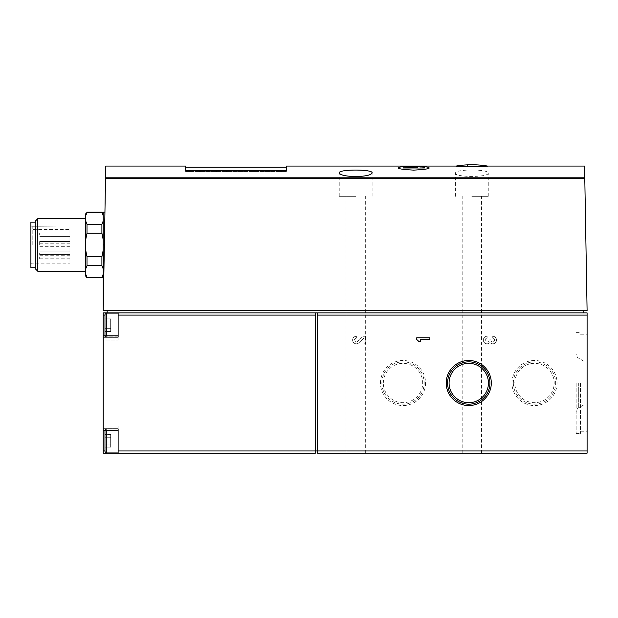 <?xml version="1.0" encoding="UTF-8"?>
<svg xmlns="http://www.w3.org/2000/svg" width="618" height="618" viewBox="0 0 618 618"><rect width="100%" height="100%" fill="white"/><g stroke="black" fill="none" stroke-linecap="round" stroke-linejoin="round"><path stroke-width="0.46" stroke-dasharray="3.09 2.32" d="M487.494 166.064C489.827 166.566 453.898 166.566 456.161 166.064M467.447 166.018L467.447 164.851L476.208 164.851L476.208 166.018L467.447 166.018L476.208 166.018M185.616 166.064L185.616 171.464L286.428 171.464L286.428 167.161L286.428 171.464L286.428 170.367L286.428 171.464L185.616 171.464L185.616 170.367L286.428 170.367L286.428 166.064M427.123 167.014A94.67 94.67 0 0 0 400.379 167.014C405.029 166.288 422.527 166.296 427.131 167.014C432.221 168.312 427.764 169.347 413.751 170.12C399.746 169.347 395.288 168.312 400.379 167.014C404.435 166.366 419.019 166.304 425.199 166.806M105.748 166.064L105.531 178.447L584.79 178.447L584.574 166.064M471.828 170.027C461.793 170.104 456.308 171.07 455.389 172.924C454.215 177.613 489.433 177.613 488.266 172.924C487.347 171.07 481.862 170.104 471.828 170.027M104.975 335.806L104.975 314.431L104.975 335.906L104.975 314.431L106.288 313.11L106.288 337.219L106.288 313.11L118.123 313.11L118.123 337.219L118.123 313.11M104.975 318.842L104.975 331.495L104.975 318.842L104.975 331.495L104.975 318.842L110.668 318.842L110.668 322.001L104.975 322.001L110.668 322.001L110.668 328.328L104.975 328.328L110.668 328.328L110.668 331.495L104.975 331.495L110.668 331.495L110.668 318.842L104.975 318.842M106.288 430.236L106.288 452.932L106.288 428.822L106.288 452.932L104.975 451.611L104.975 430.236M104.975 434.547L104.975 447.2L104.975 434.547L104.975 447.2L104.975 434.547L110.668 434.547L110.668 437.714L104.975 437.714L110.668 437.714L110.668 444.041L104.975 444.041L110.668 444.041L110.668 447.2L104.975 447.2L110.668 447.2L110.668 434.547L104.975 434.547M118.123 315.095L315.358 315.087L315.358 312.893L118.123 312.893L583.153 312.893L118.123 312.893L118.123 340.07L118.123 312.893L118.123 340.07L103.221 340.07L103.221 312.893L107.161 312.893L107.161 310.7L583.153 310.7L107.161 310.7M103.221 337.119L103.221 340.07L118.123 340.07L118.123 335.806L118.123 337.119L103.221 337.119L103.221 453.149L315.358 453.149L315.358 312.893L315.358 450.955L317.544 450.955L317.544 312.893L317.544 450.955L587.1 450.955L587.1 312.893L317.544 312.893L317.544 453.149L587.1 453.149L587.1 450.955M103.221 429.889L103.221 425.972L103.221 429.889L118.123 429.889L118.123 425.972L118.123 430.236L103.221 429.889M32.213 244.96L32.213 226.767L32.213 244.96M69.911 226.96L69.911 263.144L69.911 226.96L69.911 232.028L69.911 226.96L33.094 226.767L69.911 226.96M69.911 243.283L69.911 241.53L69.911 243.283M69.911 252.862L69.911 254.616L69.911 252.862M69.911 234.848L69.911 233.094L69.911 234.848M69.911 257.011L69.911 258.764L69.911 257.011M69.911 244.96L69.911 243.206L69.911 244.96M85.686 276.076L85.686 213.836M85.686 244.96L85.686 218.656L85.686 244.96M85.686 239.753L86.999 233.156L86.999 224.288L85.686 220.989M101.9 212.082L101.9 212.484L86.999 212.484L86.999 212.082M85.686 268.923L86.999 265.624L86.999 256.756L85.686 250.159M86.999 277.83L85.686 274.129M86.999 224.288L101.9 224.288L101.9 233.156L103.221 239.753L103.221 220.989L103.221 250.159L101.9 256.756L86.999 256.756M86.999 233.156L101.9 233.156M86.999 265.624L101.9 265.624L101.9 256.756M86.999 277.428L101.9 277.428L101.9 277.83M101.9 212.484L103.221 215.782L103.221 220.989L101.9 224.288M103.221 268.923L103.221 250.159L103.221 276.076L103.221 268.923L101.9 265.624M37.783 271.256L37.783 218.656M30.9 267.748L30.9 222.163M35.28 268.76L35.28 221.159M118.123 453.149L118.123 425.972L118.123 453.149L118.123 450.947L315.358 450.955L315.358 315.087M103.221 428.923L118.123 428.923L118.123 450.955L104.975 450.947M487.115 338.162A1.877 1.877 0 0 0 485.23 340.039A1.877 1.877 0 0 0 487.115 341.916A1.877 1.877 0 0 0 488.992 340.039L488.992 339.097L488.992 340.039A1.877 1.877 0 0 1 487.115 341.916A1.877 1.877 0 0 1 485.23 340.039A1.877 1.877 0 0 1 487.115 338.162L487.115 336.277A3.754 3.754 0 0 0 483.685 341.584A3.754 3.754 0 0 0 489.927 342.519A3.754 3.754 0 0 0 496.169 341.584A3.754 3.754 0 0 0 492.747 336.277L492.747 338.162A1.877 1.877 0 0 1 494.624 340.039A1.877 1.877 0 0 1 492.747 341.916A1.877 1.877 0 0 1 490.87 340.039L490.87 339.097L488.992 339.097L490.87 339.097L490.87 340.039A1.877 1.877 0 0 0 492.747 341.916A1.877 1.877 0 0 0 494.624 340.039A1.877 1.877 0 0 0 492.747 338.162L492.747 336.277A3.754 3.754 0 0 1 496.169 341.584A3.754 3.754 0 0 1 489.927 342.519A3.754 3.754 0 0 1 483.685 341.584A3.754 3.754 0 0 1 487.115 336.277L487.115 338.162M356.37 338.162A1.877 1.877 0 0 0 354.624 340.734A1.877 1.877 0 0 0 357.66 341.399L363.036 336.277L357.66 341.399A1.877 1.877 0 0 1 354.624 340.734A1.877 1.877 0 0 1 356.37 338.162L356.37 336.277A3.754 3.754 0 0 0 352.878 341.43A3.754 3.754 0 0 0 358.958 342.758L363.878 338.069L363.878 343.793L365.763 343.793L365.763 336.277L363.036 336.277L365.763 336.277L365.763 343.793L363.878 343.793L363.878 338.069L358.958 342.758A3.754 3.754 0 0 1 352.878 341.43A3.754 3.754 0 0 1 356.37 336.277L356.37 338.162M380.472 383.021A22.542 22.542 0 0 1 414.284 363.5A22.542 22.542 0 0 1 414.284 402.542A22.542 22.542 0 0 1 380.472 383.021M511.959 383.021A22.542 22.542 0 0 1 545.779 363.5A22.542 22.542 0 0 1 545.779 402.542A22.542 22.542 0 0 1 511.959 383.021M471.828 453.149L481.468 453.149L471.828 453.149M355.682 453.149L346.034 453.149L355.682 453.149M315.358 312.893L317.544 312.893M587.1 383.021L587.1 431.233L587.1 383.021M584.79 178.447L587.1 310.7L103.221 310.7L105.531 178.447M583.153 312.893L583.153 310.7M118.123 312.893L107.161 312.893M104.365 244.96L103.221 310.7L104.365 244.96L103.221 244.96L103.221 212.082M103.221 310.7L103.221 244.96M103.221 250.159L103.221 239.753M103.221 220.989L103.221 215.782M39.668 243.283L39.668 241.53L39.668 243.283M39.668 252.862L39.668 254.616L39.668 252.862M39.668 234.848L39.668 233.094L39.668 234.848M39.668 257.011L39.668 258.764L39.668 257.011M39.668 244.96L39.668 243.206L39.668 244.96M33.094 226.96L33.094 229.402L33.094 226.96M33.094 229.402L33.094 232.028L33.094 229.402L69.911 229.402L33.094 229.402M118.123 440.873L118.123 452.932L118.123 440.873M110.668 434.547L110.668 437.714L104.975 437.714L110.668 437.714L110.668 444.041L104.975 444.041L110.668 444.041L110.668 447.2L110.668 434.547M110.668 318.842L110.668 322.001L104.975 322.001L110.668 322.001L110.668 328.328L104.975 328.328L110.668 328.328L110.668 331.495L110.668 318.842M355.682 196.308L339.243 196.308L355.682 196.308M471.828 196.308L488.266 196.308L471.828 196.308M403.06 167.3A94.052 94.052 0 0 1 418.556 166.814A94.021 66.481 -90 0 0 413.45 167.416A93.318 93.318 0 0 1 417.83 167.509A93.604 66.188 90 0 1 424.489 167.138A94.67 66.937 90 0 0 417.83 166.188A94.639 94.639 0 0 0 413.45 166.103A94.647 66.929 -90 0 1 418.556 166.505A94.353 94.353 0 0 0 403.06 166.991L403.06 167.13M409.719 167.501L409.719 168.212L414.106 168.212L403.06 168.212L409.719 168.212L409.719 166.412M414.106 166.103L414.106 168.212L409 168.212L414.106 168.212L414.106 167.416M409 166.806L409 168.212L424.489 168.212L409 168.212L409 167.416M424.489 168.212L403.06 168.212L424.489 168.212L424.489 167.138M403.06 168.212L403.06 166.991M413.45 167.416L413.45 166.103M417.83 167.509L417.83 166.188M514.833 383.021A19.676 19.676 0 0 1 544.342 365.98A19.676 19.676 0 0 1 544.342 400.062A19.676 19.676 0 0 1 514.833 383.021M513.334 383.021A21.174 21.174 0 0 1 545.091 364.69A21.174 21.174 0 0 1 545.091 401.352A21.174 21.174 0 0 1 513.334 383.021M383.338 383.021A19.676 19.676 0 0 1 412.855 365.98A19.676 19.676 0 0 1 412.855 400.062A19.676 19.676 0 0 1 383.338 383.021M381.847 383.021A21.174 21.174 0 0 1 413.596 364.69A21.174 21.174 0 0 1 413.596 401.352A21.174 21.174 0 0 1 381.847 383.021M416.733 337.791L416.733 339.668A3.754 3.754 0 0 1 418.61 341.545L420.487 341.545L420.487 339.668L429.881 339.668L429.881 337.791L416.733 337.791M584.033 383.021L584.033 404.767L584.033 383.021M576.146 383.021L576.146 433.427L576.146 383.021M580.526 383.021L580.526 433.427L580.526 383.021M185.616 171.464L185.616 167.161L185.616 171.464M105.547 177.196L584.767 177.196M317.544 315.087L587.1 315.087M118.123 336.153L103.221 336.153L118.123 336.153M118.123 450.947L103.221 450.947M106.288 335.806L106.288 313.11M578.332 383.021L578.332 408.058L578.332 383.021M30.9 264.465L32.213 263.144L69.911 263.144M30.9 225.454L32.213 226.767L33.094 226.767M69.911 241.53L39.668 241.53L69.911 241.53M69.911 245.029L39.668 245.029L69.911 245.029M69.911 251.109L39.668 251.109L69.911 251.109M69.911 254.616L39.668 254.616L69.911 254.616M69.911 233.094L39.668 233.094L69.911 233.094M69.911 236.601L39.668 236.601L69.911 236.601M69.911 255.257L39.668 255.257M69.911 258.764L39.668 258.764M69.911 243.206L39.668 243.206M69.911 246.713L39.668 246.713M69.911 232.028L33.094 232.028M118.123 335.806L103.221 335.806M118.123 425.972L103.221 425.972L118.123 425.972M118.123 430.236L103.221 430.236M106.288 428.822L104.975 430.136L106.288 428.822L118.123 428.822L106.288 428.822M106.288 452.932L118.123 452.932M106.288 337.219L104.975 335.906L106.288 337.219L118.123 337.219L106.288 337.219M365.323 453.149L365.323 196.308M346.034 453.149L346.034 196.308M372.113 196.308L372.113 172.924M339.243 196.308L339.243 172.924M481.468 453.149L481.468 196.308M462.187 453.149L462.187 196.308M488.266 196.308L488.266 172.924M455.389 196.308L455.389 172.924M584.033 361.275L578.332 357.992C577.961 358.448 577.227 357.181 576.146 354.191M584.033 404.767L578.332 408.058C577.961 407.594 577.227 408.861 576.146 411.851M576.146 433.427L580.526 433.427M576.146 332.615L580.526 332.615M580.526 431.233L587.1 431.233M580.526 334.809L587.1 334.809"/><path stroke-width="0.93" d="M456.161 166.064C453.821 166.559 489.742 166.566 487.494 166.064A93.975 93.975 0 0 0 476.208 164.851L467.447 164.851A93.975 93.975 0 0 0 456.161 166.064L286.428 166.064L286.428 170.367L185.616 170.367L185.616 166.064L105.748 166.064L105.547 177.196L584.767 177.196L587.1 310.7L103.221 310.7L105.547 177.196M425.199 166.806L427.123 167.014A94.67 94.67 0 0 0 400.379 167.014C395.281 168.312 399.738 169.347 413.751 170.12C427.764 169.347 432.221 168.312 427.131 167.014M487.494 166.064L584.574 166.064L584.767 177.196M355.682 176.64C345.624 176.284 340.139 175.048 339.243 172.924C338.1 169.123 373.249 169.116 372.113 172.924C371.217 175.048 365.74 176.284 355.682 176.64M106.288 335.806L106.288 313.11L104.975 314.431L104.975 335.806M104.975 430.236L104.975 451.611L106.288 452.932L118.123 452.932M104.975 450.947L103.221 450.947L103.221 453.149L315.358 453.149L315.358 312.893L317.544 312.893L317.544 315.087L587.1 315.087L587.1 453.149L317.544 453.149L317.544 315.087M103.221 450.947L103.221 312.893L118.123 312.893L118.123 315.087L315.358 315.087M86.999 212.082L101.9 212.082L101.9 212.484L86.999 212.484L85.686 215.782L86.999 212.484L85.686 213.836L85.686 276.076L86.999 277.83L101.9 277.83L103.221 274.129L101.9 277.428L86.999 277.428L86.999 277.83M85.686 220.989L86.999 224.288L86.999 233.156L85.686 239.753M85.686 274.129L86.999 277.428M85.686 250.159L86.999 256.756L86.999 265.624L85.686 268.923M86.999 224.288L101.9 224.288L101.9 233.156L86.999 233.156M86.999 265.624L101.9 265.624L101.9 256.756L103.221 250.159M86.999 256.756L101.9 256.756M101.9 224.288L103.221 220.989M103.221 239.753L101.9 233.156M103.221 215.782L101.9 212.484M103.221 268.923L101.9 265.624M37.783 271.256L35.28 268.76L35.28 221.159L37.783 218.656L37.783 271.256L85.686 271.256M35.28 222.163L30.9 222.163L30.9 267.748L35.28 267.748M118.123 453.149L118.123 428.923L103.221 428.923M103.221 337.119L118.123 337.119L118.123 315.087M118.123 450.955L587.1 450.955M416.733 337.791L416.733 339.668A3.754 3.754 0 0 1 418.61 341.545L420.487 341.545L420.487 339.668L429.881 339.668L429.881 337.791L416.733 337.791M446.219 383.021A22.542 22.542 0 0 1 480.031 363.5A22.542 22.542 0 0 1 480.031 402.542A22.542 22.542 0 0 1 446.219 383.021M317.544 312.893L587.1 312.893L587.1 315.087M118.123 312.893L315.358 312.893M583.153 310.7L583.153 312.893M107.161 310.7L107.161 312.893M104.944 212.082L103.221 212.082L103.221 310.7M403.06 167.13A94.67 66.937 -90 0 1 409.719 166.188A94.639 94.639 0 0 1 414.106 166.103A94.647 66.929 90 0 0 409 166.497A94.353 94.353 0 0 1 424.489 166.991L424.489 167.3A94.052 94.052 0 0 0 409 166.806A94.029 66.489 90 0 1 414.106 167.416A93.318 93.318 0 0 0 409.719 167.501A93.612 66.196 -90 0 0 403.06 167.13M409 167.416L409 166.497M447.586 383.021A21.174 21.174 0 0 1 479.344 364.69A21.174 21.174 0 0 1 479.344 401.352A21.174 21.174 0 0 1 447.586 383.021M449.085 383.021A19.676 19.676 0 0 1 478.595 365.98A19.676 19.676 0 0 1 478.595 400.062A19.676 19.676 0 0 1 449.085 383.021M105.531 178.447L584.79 178.447M104.365 244.96L103.221 244.96M104.975 315.095L103.221 315.095L104.975 315.095M106.288 430.236L106.288 452.932M103.221 213.836L101.9 212.082M103.221 276.076L101.9 277.83M37.783 218.656L85.686 218.656M118.123 335.806L103.221 335.806M118.123 430.236L103.221 430.236M106.288 313.11L118.123 313.11M286.428 167.161L185.616 167.161"/></g></svg>
